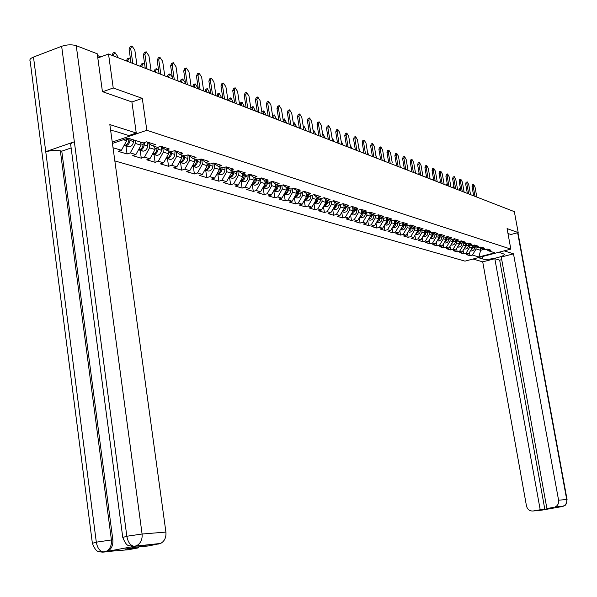 <?xml version="1.0" encoding="UTF-8"?>
<svg xmlns="http://www.w3.org/2000/svg" width="597" height="597" viewBox="0 0 597 597"><rect width="100%" height="100%" fill="white"/><g stroke="black" fill="none" stroke-linecap="round" stroke-linejoin="round"><path stroke-width="0.9" d="M114.84 160.929L464.981 261.135L510.831 249.113L146.825 130.303L112.251 142.064M480.085 247.397L480.607 250.315L478.876 256.986L494.846 252.792L488.503 250.815L490.921 250.173L487.167 248.994L484.734 249.636L482.294 248.874L479.913 247.285M478.876 256.986L472.406 255.053L470.018 255.688L469.443 252.464M471.936 245.636L472.317 247.748L468.563 253.904L466.16 254.546L470.018 255.688M468.563 253.904L466.078 253.165L463.668 253.8L463.078 250.486M465.556 243.613L465.936 245.777L462.16 251.994L459.742 252.635L463.668 253.8M462.16 251.994L459.623 251.24L457.198 251.882L456.593 248.464M459.041 241.494L459.436 243.763L455.63 250.046L453.19 250.695L457.198 251.882M455.63 250.046L453.041 249.27L450.601 249.927L449.981 246.397M452.392 239.33L452.81 241.71L448.974 248.061L446.519 248.718L450.601 249.927M448.974 248.061L446.332 247.27L443.869 247.934L443.235 244.292M445.616 237.121L446.056 239.621L442.183 246.031L439.713 246.695L443.869 247.934M442.183 246.031L439.496 245.225L437.011 245.897L436.355 242.143M438.705 234.867L439.168 237.487L435.258 243.964L432.765 244.636L437.011 245.897M435.258 243.964L432.519 243.143L430.012 243.822L429.34 239.949M431.653 232.561L432.131 235.315L428.198 241.852L425.683 242.539L430.012 243.822M428.198 241.852L425.4 241.016L422.877 241.703L422.183 237.71M424.46 230.203L424.96 233.091L420.989 239.703L418.46 240.397L422.877 241.703M420.989 239.703L418.131 238.852L415.594 239.546L414.885 235.419M417.116 227.8L417.639 230.823L413.631 237.509L411.079 238.21L415.594 239.546M413.631 237.509L410.721 236.636L408.154 237.337L407.43 233.084M409.624 225.345L410.161 228.509L406.124 235.263L403.557 235.979L408.154 237.337M406.124 235.263L403.147 234.375L400.565 235.091L399.818 230.696M401.968 222.83L402.535 226.151L398.46 232.979L395.871 233.696L400.565 235.091M398.46 232.979L395.423 232.069L392.819 232.793L392.05 228.255M394.147 220.263L394.736 223.741L390.632 230.643L388.02 231.367L392.819 232.793M390.632 230.643L387.528 229.711L384.901 230.442L384.117 225.763M386.177 217.726L386.781 221.271L382.64 228.255L379.998 228.994L384.901 230.442M382.64 228.255L379.461 227.308L376.819 228.047L376.006 223.203M378.05 215.233L378.647 218.756L374.468 225.815L371.812 226.561L376.819 228.047M374.468 225.815L371.222 224.845L368.558 225.599L367.73 220.599M369.752 212.696L370.334 216.181L366.118 223.323L363.439 224.076L368.558 225.599M366.118 223.323L362.804 222.33L360.118 223.091L359.26 217.927M361.26 210.099L361.834 213.554L357.581 220.771L354.887 221.539L360.118 223.091M357.581 220.771L354.193 219.763L351.484 220.532L350.611 215.189M352.588 207.45L353.148 210.86L348.857 218.166L346.141 218.95L351.484 220.532M348.857 218.166L345.394 217.136L342.663 217.92L341.76 212.39M343.715 204.741L344.268 208.114L339.932 215.502L337.193 216.293L342.663 217.92M339.932 215.502L336.395 214.442L333.641 215.241L332.708 209.525M334.633 201.973L335.178 205.301L330.805 212.778L328.044 213.584L333.641 215.241M330.805 212.778L327.178 211.696L324.402 212.502L323.447 206.592M325.35 199.137L325.88 202.42L321.47 209.987L318.679 210.808L324.402 212.502M321.47 209.987L317.761 208.883L314.962 209.704L313.977 203.577M315.843 196.249L316.358 199.48L311.91 207.137L309.097 207.965L314.962 209.704M311.91 207.137L308.112 206.002L305.291 206.838L304.276 200.495M306.112 193.286L306.619 196.458L302.127 204.211L299.291 205.055L305.291 206.838M302.127 204.211L298.239 203.055L295.388 203.898L294.351 197.338M296.142 190.256L296.642 193.376L292.105 201.226L289.247 202.077L295.388 203.898M292.105 201.226L288.12 200.032L285.254 200.89L284.254 194.129C286.65 193.943 288.045 192.473 288.441 189.719L288.5 188.309M285.941 187.16L286.418 190.212L281.844 198.159L278.956 199.025L285.254 200.89M281.844 198.159L277.762 196.943L274.866 197.816L273.792 190.958C276.239 190.764 277.65 189.271 278.045 186.488L278.105 185.055M275.478 183.988L275.948 186.965L271.322 195.018L268.411 195.898L274.866 197.816M271.322 195.018L267.143 193.771L264.225 194.659L263.15 187.712M264.762 180.734L265.21 183.645L260.546 191.801L257.613 192.697L264.225 194.659M260.546 191.801L256.255 190.518L253.315 191.421L252.232 184.391M253.77 177.413L254.203 180.242L249.494 188.503L246.531 189.413L253.315 191.421M249.494 188.503L245.098 187.189L242.128 188.107L241.046 180.988M242.486 173.921L242.919 176.742L238.158 185.115L235.173 186.04L242.128 188.107M238.158 185.115L233.651 183.772L230.651 184.704L229.569 177.503M230.905 170.302L231.337 173.16L226.532 181.645L223.524 182.585L230.651 184.704M226.532 181.645L221.905 180.264L218.883 181.212L217.793 173.921M219.024 166.593L219.457 169.481L214.607 178.085L211.562 179.04L218.883 181.212M214.607 178.085L209.853 176.667L206.801 177.63L205.704 170.242M206.823 162.78L207.256 165.705L202.353 174.428L199.286 175.399L206.801 177.63M202.353 174.428L197.473 172.973L194.398 173.951L193.301 166.473M194.286 158.862L194.726 161.824L189.779 170.667L186.682 171.66L194.398 173.951M189.779 170.667L184.764 169.175L181.66 170.175L180.555 162.593M181.413 154.839L181.854 157.847L176.854 166.809L173.734 167.824L181.66 170.175M176.854 166.809L171.705 165.272L168.57 166.294L167.466 158.615M168.19 150.705L168.623 153.75L163.571 162.847L160.421 163.876L168.57 166.294M163.571 162.847L158.28 161.265L155.123 162.302L154.011 154.519M154.586 146.452L155.026 149.541L149.922 158.772L146.743 159.817L155.123 162.302M149.922 158.772L144.481 157.145L141.288 158.198L140.176 150.317M140.594 142.079L141.034 145.213L135.877 154.578L132.676 155.645L141.288 158.198M135.877 154.578L130.28 152.907L127.064 153.981L125.952 145.989M126.355 138.698L126.646 140.758L121.43 150.265L118.199 151.354L127.064 153.981M121.43 150.265L113.034 147.757M112.437 143.429L127.997 138.146L143.287 142.922L146.586 141.81L155.295 144.556L152.011 145.646L157.533 147.377L160.802 146.287L169.264 148.951L166.011 150.026L171.384 151.698L174.615 150.638L182.839 153.22L179.622 154.28L184.839 155.907L188.048 154.862L196.04 157.377L192.853 158.414L197.928 159.996L201.107 158.974L208.883 161.421L205.726 162.436L210.659 163.974L213.808 162.966L221.375 165.347L218.248 166.347L223.054 167.847L226.173 166.861L233.539 169.175L230.435 170.16L235.114 171.623L238.21 170.645L245.382 172.906L242.307 173.869L246.867 175.294L249.927 174.339L256.919 176.533L253.874 177.481L258.314 178.869L261.352 177.928L268.165 180.07L265.143 181.003L269.471 182.354L272.478 181.428L279.12 183.518L276.127 184.436L280.344 185.757L283.329 184.846L289.806 186.883L286.836 187.786L290.955 189.07L293.911 188.174L300.224 190.167L297.284 191.047L301.298 192.309L304.231 191.421L310.395 193.361L307.477 194.234L311.395 195.458L314.306 194.592L320.32 196.488L317.432 197.346L321.253 198.54L324.134 197.689L330.007 199.532L327.141 200.383L330.88 201.547L333.73 200.711L339.469 202.51L336.626 203.346L340.275 204.487L343.103 203.659L348.708 205.42L345.894 206.241L349.454 207.353L352.267 206.54L357.737 208.263L354.946 209.069L358.431 210.159L361.215 209.353L366.565 211.04L363.797 211.838L367.2 212.898L369.961 212.107L375.192 213.756L372.446 214.539L375.774 215.584L378.513 214.801L383.625 216.412L380.901 217.181L384.162 218.203L386.871 217.427L391.878 219.002L389.177 219.771L392.363 220.763L395.057 220.002L399.945 221.547L397.266 222.3L400.386 223.271L403.057 222.524L407.848 224.032L405.191 224.77L408.244 225.726L410.893 224.987L415.579 226.464L412.945 227.196L415.93 228.129L418.557 227.405L423.146 228.845L420.534 229.569L423.46 230.487L426.064 229.763L430.556 231.181L427.967 231.89L430.825 232.785L433.415 232.076L437.817 233.464L435.243 234.166L438.049 235.046L440.616 234.345L444.929 235.703L442.377 236.397L445.123 237.255L447.668 236.561L451.899 237.89L449.362 238.576L452.056 239.419L454.586 238.74L458.727 240.039L456.212 240.718L458.854 241.546L461.354 240.867L465.421 242.151L462.921 242.815L465.511 243.628L467.996 242.964L471.981 244.21L469.503 244.874L472.04 245.665L474.511 245.009L478.413 246.24L475.958 246.889L478.451 247.673L480.898 247.024L484.727 248.225L482.294 248.874M469.451 244.837L469.832 246.979L472.317 247.748M469.832 246.979L466.078 253.165M463.033 242.852L463.414 244.994L465.936 245.777M463.414 244.994L459.623 251.24M475.958 246.889L473.54 245.27M456.481 240.807L456.862 242.964L459.436 243.763M456.862 242.964L453.041 249.27M469.503 244.874L467.041 243.218M449.802 238.718L450.19 240.897L452.81 241.71M450.19 240.897L446.332 247.27M462.921 242.815L460.406 241.128M442.989 236.591L443.377 238.793L446.056 239.621M443.377 238.793L439.496 245.225M456.212 240.718L453.645 238.994M436.041 234.42L436.429 236.643L439.168 237.487M436.429 236.643L432.519 243.143M449.362 238.576L446.743 236.815M428.952 232.203L429.347 234.449L432.131 235.315M429.347 234.449L425.4 241.016M442.377 236.397L439.705 234.591M421.721 229.942L422.116 232.211L424.96 233.091M422.116 232.211L418.131 238.852M435.243 234.166L432.519 232.323M414.34 227.636L414.736 229.927L417.639 230.823M414.736 229.927L410.721 236.636M427.967 231.89L425.183 230.009M406.803 225.278L407.199 227.591L410.161 228.509M407.199 227.591L403.147 234.375M420.534 229.569L417.691 227.644M399.109 222.875L399.505 225.211L402.535 226.151M399.505 225.211L395.423 232.069M412.945 227.196L410.042 225.226M391.244 220.42L391.647 222.778L394.736 223.741M391.647 222.778L387.528 229.711M405.191 224.77L402.221 222.756M383.214 217.905L383.617 220.293L386.781 221.271M383.617 220.293L379.461 227.308M397.266 222.3L394.236 220.233M375.013 215.345L375.416 217.756L378.647 218.756M375.416 217.756L371.222 224.845M389.177 219.771L386.08 217.659M366.625 212.719L367.036 215.159L370.334 216.181M367.036 215.159L362.804 222.33M380.901 217.181L377.737 215.017M358.051 210.04L358.461 212.51L361.834 213.554M358.461 212.51L354.193 219.763M372.446 214.539L369.207 212.323M349.29 207.301L349.7 209.793L353.148 210.86M349.7 209.793L345.394 217.136M363.797 211.838L360.484 209.569M340.32 204.472L340.738 207.025L344.268 208.114M340.738 207.025L336.395 214.442M354.946 209.069L351.558 206.741M331.126 201.473L331.566 204.181L335.178 205.301M331.566 204.181L327.178 211.696M345.894 206.241L342.432 203.853M321.716 198.405L322.186 201.279L325.88 202.42M322.186 201.279L317.761 208.883M336.626 203.346L333.081 200.898M312.089 195.256L312.574 198.308L316.358 199.48M312.574 198.308L308.112 206.002M327.141 200.383L323.514 197.868M302.231 192.025L302.746 195.264L306.619 196.458M302.746 195.264L298.239 203.055M317.432 197.346L313.716 194.771M292.127 188.719L292.672 192.144L296.642 193.376M292.672 192.144L288.12 200.032M307.477 194.234L303.672 191.592M281.784 185.316L282.351 188.95L286.418 190.212M282.351 188.95L277.762 196.943M297.284 191.047L293.388 188.339M271.18 181.831L271.777 185.674L275.948 186.965M271.777 185.674L267.143 193.771M286.836 187.786L282.844 184.995M260.314 178.249L260.941 182.324L265.21 183.645M260.941 182.324L256.255 190.518M276.127 184.436L272.031 181.57M249.165 174.578L249.83 178.884L254.203 180.242M249.83 178.884L245.098 187.189M265.143 181.003L260.941 178.055M237.733 170.794L238.427 175.354L242.919 176.742M238.427 175.354L233.651 183.772M253.874 177.481L249.561 174.451M226.024 167.033L226.726 171.735L231.337 173.16M226.726 171.735L221.905 180.264M242.307 173.869L237.882 170.749M214.024 163.354L214.726 168.018L219.457 169.481M214.726 168.018L209.853 176.667M230.435 170.16L225.897 166.944M201.711 159.586L202.398 164.205L207.256 165.705M202.398 164.205L197.473 172.973M218.248 166.347L213.584 163.041M189.062 155.713L189.734 160.28L194.726 161.824M189.734 160.28L184.764 169.175M205.726 162.436L200.928 159.026M176.07 151.735L176.727 156.257L181.854 157.847M176.727 156.257L171.705 165.272M192.853 158.414L187.928 154.899M162.712 147.653L163.354 152.116L168.623 153.75M163.354 152.116L158.28 161.265M179.622 154.28L174.555 150.653M148.981 143.459L149.601 147.862L155.026 149.541M149.601 147.862L144.481 157.145M166.011 150.026L160.817 146.295M135.019 140.332L135.459 143.481L141.034 145.213M135.459 143.481L130.28 152.907M152.011 145.646L146.772 141.87M123.333 139.728L126.646 140.758M131.9 102.012L142.295 98.356L113.229 87.975L102.736 91.751M113.229 87.975L108.52 53.999L97.818 57.991M510.898 234.517L518.196 232.569L514.345 211.651L108.52 53.999M518.196 232.569L507.077 228.606L510.831 249.113M142.295 98.356L146.825 130.303M475.749 246.748L476.137 248.934L480.607 250.315L484.025 249.412M476.137 248.934L472.406 255.053M488.503 250.815L486.174 249.255M136.952 65.043L134.832 50.126L131.907 45.924L130.691 48.454L129.071 49.058L130.295 46.529L131.101 46.223M131.004 62.73L129.071 49.058M132.803 63.431L130.691 48.454M111.915 55.32L113.176 52.909L113.952 52.618M117.878 57.633L117.713 56.476L114.773 52.32L113.527 54.842L113.691 56.006M124.042 145.504L125.221 145.765C127.907 145.489 129.482 143.72 129.952 140.459L130.042 138.78M126.333 145.623L128.795 146.855C131.474 146.578 133.049 144.817 133.512 141.564L133.601 139.892M124.086 145.422L124.101 145.422C126.788 145.153 128.37 143.377 128.84 140.108L128.93 138.429M122.736 537.233L70.789 145.392C69.968 144.175 71.155 142.974 74.349 141.787L61.648 46.29C66.946 44.574 71.812 44.372 76.244 45.7L97.236 53.775L102.438 91.647L131.892 101.953L136.265 133.034L128.862 135.556L115.079 131.206L110.639 130.333M136.265 133.034L109.841 124.572L165.906 532.084C166.332 537.427 164.556 541.218 160.593 543.442L148.541 545.942L135.362 547.18L125.467 549.053L138.72 547.8L128.504 549.725L100.968 552.076C98.662 550.68 96.714 553.956 92.371 543.33L96.311 542.166C97.363 548.024 99.751 551.322 103.46 552.053M92.348 543.113L30.156 61.073C29.313 59.655 30.425 58.319 33.492 57.066L45.745 151.66L53.349 150.265L60.334 150.765L111.415 539.957L112.848 539.837C113.251 545.292 111.46 549.128 107.475 551.352L134.706 546.262M61.648 46.29L33.492 57.066M76.244 45.7L142.086 534.016L126.833 536.248C127.922 542.173 130.31 545.509 133.989 546.262L131.415 546.277C129.071 544.86 127.131 548.121 122.766 537.449L126.833 536.248L74.349 141.787L45.745 151.66L96.311 542.166L111.415 539.957C111.811 545.457 110.02 549.3 106.035 551.486L104.139 552.038M138.72 547.8L138.601 546.874M138.467 545.882L138.414 545.494M71.133 147.959L61.775 151.168L112.848 539.837M61.775 151.168L60.334 150.765M132.527 546.352L136.026 546.143M165.906 532.084L142.086 534.016C142.504 539.501 140.698 543.374 136.668 545.658L134.609 546.27M482.51 256.538L482.958 259.046C487.279 260.62 506.159 256.292 504.219 254.15L498.883 252.247M482.958 259.046L478.279 257.65M473.055 259.023L482.719 261.852L494.823 258.702L540.195 509.748L533.181 510.987L541.748 510.159L562.165 506.554L555.128 506.972C557.799 505.622 558.956 503.361 558.583 500.189L566.71 499.525L517.629 232.726M501.726 259.635L499.667 260.165L494.823 258.702M499.667 260.165L544.83 509.308L551.501 508.129L546.904 508.562L501.249 257.023L513.495 253.837L558.583 500.189M504.189 250.852L513.495 253.837M482.719 261.852L526.464 505.928C527.464 509.539 529.696 511.226 533.181 510.987M546.904 508.562L553.986 507.308M544.83 509.308L540.195 509.748M510.995 234.494L507.972 233.494M542.442 509.995L541.83 510.144M151.056 70.521L148.944 55.805L146.086 51.678L144.914 54.185L143.317 54.767L144.489 52.267L145.325 51.961M145.243 68.259L143.317 54.767M147.026 68.954L144.914 54.185M164.765 75.849L162.66 61.327L159.877 57.267L158.742 59.752L157.16 60.327L158.295 57.849L159.145 57.536M159.078 73.64L157.16 60.327M160.854 74.326L158.742 59.752M178.1 81.028L176.003 66.7L173.294 62.707L172.19 65.163L170.623 65.73L171.72 63.275L172.593 62.961M172.54 78.864L170.623 65.73M174.294 79.55L172.19 65.163M191.077 86.072L188.988 71.924L186.339 67.998L185.279 70.431L183.719 70.983L184.786 68.551L185.667 68.237M185.63 83.953L183.719 70.983M187.368 84.632L185.279 70.431M203.704 90.975L201.622 77.006L199.04 73.147L198.01 75.558L196.465 76.103L197.495 73.692L198.398 73.371M198.368 88.901L196.465 76.103M200.099 89.572L198.01 75.558M126.31 60.909L127.534 58.521L128.333 58.23M130.437 58.715L129.109 57.939L127.907 60.446L128.071 61.588M138.459 149.892L139.534 150.116C142.198 149.854 143.758 148.108 144.22 144.892L144.34 142.571M140.586 149.989L143.004 151.175C145.661 150.907 147.22 149.175 147.675 145.966L147.847 142.646M138.519 149.787C141.146 149.481 142.69 147.735 143.138 144.556L143.22 142.899M140.302 66.342L141.489 63.983L142.302 63.685M144.72 64.633L143.049 63.416L141.885 65.886L142.049 67.021M152.466 154.16L153.444 154.347C156.086 154.093 157.63 152.377 158.086 149.198L158.19 147.153M154.451 154.235L156.817 155.377C159.451 155.116 160.996 153.407 161.451 150.25L161.623 146.869M152.541 154.033C155.108 153.683 156.608 151.959 157.033 148.877L157.115 147.243M153.922 71.633L155.063 69.297L155.899 68.991M158.638 70.58L156.608 68.737L155.489 71.185L155.645 72.304M166.093 158.309L166.973 158.466C169.585 158.212 171.123 156.526 171.57 153.392L171.66 151.608M167.936 158.362L170.257 159.459C172.861 159.212 174.391 157.526 174.839 154.407L175.011 150.981M166.182 158.153C168.682 157.765 170.138 156.071 170.548 153.071L170.63 151.466M167.16 76.782L168.272 74.461L169.123 74.155M172.242 76.826L169.802 73.909L168.72 76.341L168.876 77.446M179.346 162.339L180.137 162.466C182.727 162.22 184.242 160.556 184.689 157.474L184.764 155.884M181.048 162.377L183.324 163.436C185.913 163.197 187.428 161.533 187.868 158.459L188.04 154.981M179.451 162.16C181.891 161.742 183.301 160.071 183.689 157.16L183.772 155.571M180.055 81.789L181.13 79.491L181.995 79.185M185.406 83.864L185.249 82.782L182.652 78.953L181.6 81.356L181.757 82.446M192.249 166.257L192.943 166.362C195.51 166.123 197.017 164.481 197.45 161.436L197.532 159.877M193.816 166.279L196.047 167.309C198.614 167.07 200.114 165.436 200.555 162.399L200.711 159.1M192.361 166.056C194.741 165.608 196.114 163.966 196.48 161.138L196.562 159.571M216.002 95.751L213.92 81.961L211.398 78.162L210.405 80.543L208.875 81.08L209.875 78.692L210.786 78.371M210.778 93.722L208.875 81.08M212.487 94.386L210.405 80.543M192.607 86.662L193.644 84.393L194.532 84.08M197.853 88.699L197.697 87.632L195.159 83.864L194.137 86.244L194.294 87.319M204.801 170.07L205.413 170.152C207.957 169.921 209.45 168.309 209.883 165.302L209.957 163.757M206.905 170.608L208.443 171.078C210.98 170.846 212.465 169.235 212.898 166.242L213.039 163.212M204.928 169.854C207.249 169.376 208.584 167.757 208.935 165.011L209.01 163.459M227.979 100.4L225.905 86.789L223.442 83.043L222.48 85.408L220.965 85.931L221.927 83.565L222.853 83.244M222.853 98.415L220.965 85.931M224.554 99.072L222.48 85.408M204.838 91.416L205.846 89.162L206.741 88.849M209.98 93.408L207.338 88.64L206.353 91.005L206.51 92.065M217.032 173.779L217.554 173.846C220.084 173.623 221.562 172.033 221.98 169.063L222.054 167.541M218.987 174.279L220.502 174.742C223.024 174.525 224.494 172.936 224.92 169.973L225.054 167.212M217.159 173.548L218.8 172.936L220.136 171.593L221.136 167.25M239.643 104.938L237.584 91.483L235.173 87.796L234.24 90.14L232.74 90.662L233.673 88.319L234.614 87.99M234.628 102.99L232.74 90.662M236.308 103.639L234.24 90.14M216.756 96.042L217.726 93.811L218.636 93.498M221.793 97.998L219.211 93.304L218.256 95.639L218.412 96.692M228.942 177.391L229.39 177.443C231.89 177.227 233.352 175.66 233.77 172.727L233.845 171.22M230.755 177.861L232.263 178.316C234.763 178.107 236.218 176.54 236.636 173.615L236.755 171.108M229.084 177.145L230.681 176.525L231.979 175.197L232.949 170.943M251.016 109.355L248.964 96.065L246.606 92.438L245.71 94.759L244.218 95.266L245.121 92.945L246.068 92.617M246.098 107.445L244.218 95.266M247.762 108.094L245.71 94.759M228.367 100.557L229.315 98.341L230.233 98.027M233.308 102.475L230.785 97.841L229.86 100.162L230.017 101.199M240.546 180.913L240.919 180.951C243.404 180.742 244.852 179.19 245.263 176.302L245.33 174.817M242.225 181.354L243.718 181.801C246.195 181.592 247.643 180.048 248.053 177.167L248.158 174.891M240.703 180.652L243.524 178.712L244.457 174.54M262.105 113.661L260.053 100.535L257.755 96.953L256.882 99.259L255.404 99.759L256.285 97.453L257.24 97.132M257.277 111.788L255.404 99.759M258.934 112.43L256.882 99.259M239.695 104.953L240.606 102.766L241.539 102.445M244.539 106.841L242.069 102.266L241.173 104.565L241.33 105.587M251.867 184.346L252.158 184.369C254.62 184.167 256.061 182.637 256.464 179.779L256.531 178.316M253.412 184.749L254.889 185.204C257.352 184.995 258.777 183.473 259.188 180.63L259.277 178.57M252.024 184.07L254.77 182.145L255.68 178.048M272.919 117.863L270.874 104.885L268.628 101.363L267.784 103.647L266.322 104.132L267.165 101.856L268.128 101.527M268.18 116.019L266.322 104.132M269.822 116.661L267.784 103.647M250.785 107.856L252.568 106.759M255.494 111.094L253.076 106.587L252.359 109.878M262.896 187.689L263.12 187.704C265.561 187.503 266.986 185.995 267.389 183.175L267.456 181.727M264.314 188.07L265.784 188.518C268.225 188.316 269.643 186.816 270.045 184.003L270.128 182.152M263.068 187.398L265.74 185.488L266.62 181.466M283.463 121.96L281.433 109.139L279.232 105.662L278.411 107.923L276.963 108.408L277.784 106.147L278.754 105.826M278.814 120.154L276.963 108.408M280.448 120.788L278.411 107.923M261.777 111.564L263.322 110.967M266.18 115.243L263.814 110.803L263.128 114.057M273.665 190.95L276.418 191.749C278.829 191.555 280.239 190.07 280.635 187.294L280.709 185.645M274.956 191.309L276.418 191.749M273.836 190.644L276.441 188.742L277.299 184.801M293.761 125.96L291.739 113.288L289.582 109.863L288.791 112.102L287.351 112.572L288.15 110.333L289.127 110.012M289.194 124.183L287.351 112.572M290.814 124.818L288.791 112.102M272.538 115.445L273.822 115.072M276.612 119.296L274.292 114.915L273.627 118.139M285.344 194.465L286.791 194.906C289.187 194.719 290.575 193.249 290.97 190.503L291.03 189.048M284.344 193.816L286.881 191.928L287.709 188.055M303.806 129.862L301.791 117.333L299.687 113.96L298.918 116.176L297.493 116.646L298.261 114.423L299.246 114.102M299.328 128.124L297.493 116.646M300.933 128.743L298.918 116.176M283.06 119.393L284.075 119.079M286.799 123.258L284.523 118.93L283.888 122.124M294.411 197.226L294.44 197.226C296.821 197.047 298.202 195.592 298.59 192.876L298.649 191.48M295.478 197.547L296.91 197.98C299.291 197.801 300.672 196.353 301.06 193.644L301.119 192.249M294.597 196.906L297.075 195.032L297.881 191.234M313.619 133.676L311.612 121.288L309.552 117.96L308.806 120.154L307.388 120.616L308.134 118.415L309.127 118.094M309.216 131.967L307.388 120.616M310.813 132.586L308.806 120.154M296.746 127.116L294.515 122.848L293.903 126.012M304.418 200.256C306.761 200.055 308.119 198.622 308.5 195.958L308.559 194.57M305.38 200.555L306.798 200.988C309.156 200.808 310.522 199.383 310.903 196.704L310.97 195.323M304.612 199.92L307.022 198.07L307.806 194.338M323.201 137.4L321.208 125.146L319.186 121.863L318.462 124.042L317.059 124.497L317.783 122.318L318.776 121.997M318.88 135.72L317.059 124.497M320.462 136.332L318.462 124.042M306.462 130.892L304.269 126.683L303.477 127.803M314.194 203.211C316.485 202.98 317.813 201.57 318.171 198.965L318.231 197.6M315.044 203.495L316.455 203.928C318.791 203.756 320.149 202.346 320.529 199.697L320.589 198.331M314.388 202.868L316.738 201.025L317.5 197.368M332.559 141.034L330.574 128.922L328.596 125.683L327.895 127.84L326.507 128.288L327.208 126.124L328.201 125.81M328.32 139.385L326.507 128.288M329.88 139.996L327.895 127.84M315.955 134.579L313.806 130.422L313.171 130.9M323.738 206.099C325.984 205.846 327.283 204.443 327.626 201.898L327.686 200.547M324.492 206.368L325.895 206.793C328.208 206.629 329.551 205.234 329.925 202.614L329.984 201.271M323.94 205.749L326.231 203.92L326.969 200.264M341.708 144.586L339.738 132.609L337.79 129.407L337.118 131.556L335.738 131.989L336.417 129.847L337.417 129.534M337.536 142.967L335.738 131.989M339.096 143.571L337.118 131.556M325.231 138.183L323.126 134.079L322.686 134.258M333.066 208.92L334.648 208.495L335.962 207.338L336.917 203.435M333.723 209.181L335.111 209.599C337.409 209.435 338.745 208.062 339.111 205.472L339.163 204.137M333.275 208.562L335.686 206.413L336.223 203.07M350.655 148.063L348.685 136.213L346.782 133.056L346.126 135.183L344.76 135.616L345.417 133.489L346.417 133.168M346.551 146.466L344.76 135.616M348.096 147.071L346.126 135.183M334.305 141.713L332.014 137.683M342.178 211.674L345.014 210.092L345.947 206.256M342.745 211.92L344.126 212.338C346.402 212.181 347.723 210.823 348.088 208.263L348.141 206.943M342.394 211.308L345.208 207.368L345.267 205.816M359.394 151.459L357.439 139.735L355.573 136.623L354.939 138.728L353.581 139.153L354.222 137.049L355.222 136.728M355.364 149.892L353.581 139.153M356.894 150.489L354.939 138.728M343.178 145.161L341.141 141.153M351.088 214.368L353.864 212.786L354.775 208.95M351.566 214.607L352.939 215.024C355.2 214.868 356.506 213.517 356.864 210.987L356.916 209.689M351.312 213.995L354.043 210.114L354.111 208.502M367.946 154.78L366.006 143.183L364.17 140.108L363.551 142.198L362.207 142.616L362.827 140.526L363.834 140.213M363.983 153.242L362.207 142.616M365.498 153.832L363.551 142.198M351.857 148.526L350.088 144.631M359.804 217.002L361.64 216.315L362.752 215.062L363.409 211.569M360.2 217.233L361.551 217.644C363.797 217.487 365.095 216.159 365.454 213.659L365.506 212.368M360.028 216.621L362.692 212.801L362.76 211.129M376.311 158.033L374.379 146.556L372.58 143.519L371.983 145.586L370.647 146.004L371.244 143.929L372.252 143.616M372.416 156.518L370.647 146.004M373.916 157.101L371.983 145.586M360.342 151.825L358.842 148.131M368.327 219.577L370.983 218.002L371.856 214.136M368.64 219.8L369.983 220.203C372.207 220.054 373.498 218.741 373.849 216.271L373.901 214.995M368.558 219.189L371.147 215.427L371.222 213.704M384.498 161.212L382.573 149.854L380.811 146.855L380.229 148.907L378.901 149.317L379.483 147.265L380.49 146.952M380.662 159.72L378.901 149.317M382.155 160.302L380.229 148.907M368.647 155.056L367.424 151.638M376.67 222.091L379.267 220.524L380.117 216.644M376.894 222.308L378.237 222.718C380.438 222.569 381.714 221.271 382.065 218.823L382.117 217.562M376.901 221.703L379.423 218.002L379.498 216.226M392.274 162.936L390.595 153.078L388.863 150.123L388.296 152.16L386.983 152.556L387.55 150.519L388.557 150.213M388.737 162.854L386.983 152.556M390.214 163.429L388.296 152.16M376.782 158.212L375.834 155.198M384.826 224.562L387.371 222.994L388.199 219.106M384.983 224.77L387.102 225.114L388.908 224.114L389.975 222.203L390.154 220.077M385.065 224.159L387.52 220.517L387.595 218.689M400.348 167.369L398.445 156.242L396.744 153.317L396.199 155.339L394.893 155.735L395.445 153.713L396.453 153.407M396.632 165.921L394.893 155.735M398.109 166.496L396.199 155.339M384.744 161.302L384.095 158.847M392.819 226.972L394.505 226.256L395.512 225.069L396.117 221.509M392.893 227.173L394.602 227.569L396.475 226.815L397.721 225.062L398.027 222.532M393.057 226.561L395.445 222.98L395.52 221.106M408.027 170.354L406.132 159.339L404.46 156.444L403.93 158.451L402.639 158.839L403.169 156.839L404.176 156.533M404.37 168.929L402.639 158.839M405.833 169.496L403.93 158.451M400.632 229.33L402.288 228.614L403.273 227.442L403.863 223.875M400.639 229.532L402.341 229.927L404.191 229.181L405.43 227.442L405.736 224.942M400.878 228.92L403.206 225.397L403.281 223.479M415.549 173.272L413.661 162.369L412.02 159.511L411.505 161.503L410.221 161.884L410.736 159.899L411.751 159.593M411.945 171.876L410.221 161.884M413.393 172.436L411.505 161.503M396.557 165.891L396.498 165.115M408.296 231.643L410.87 229.77L411.452 226.188M408.229 231.837L409.915 232.233L411.751 231.494L412.982 229.778L413.281 227.3M408.542 231.226L410.803 227.755L410.885 225.8M422.915 176.137L421.034 165.339L419.422 162.511L418.922 164.488L417.654 164.869L418.154 162.891L419.161 162.593M419.37 174.757L417.654 164.869M420.803 175.317L418.922 164.488M404.087 168.824L404.109 167.429M415.796 233.905L418.318 232.046L418.885 228.45M416.952 234.494L415.676 234.106L417.721 234.442L419.751 233.173L420.676 229.614M416.042 233.487L418.251 230.069L418.325 228.076M430.131 178.936L428.265 168.25L426.676 165.459L426.191 167.414L424.93 167.787L425.415 165.832L426.422 165.533M426.639 177.578L424.93 167.787M428.064 178.137L426.191 167.414M411.475 171.69L411.624 170.011M423.139 236.121L425.609 234.278L426.168 230.673M424.221 236.703L423.012 236.337L424.989 236.651L427.004 235.397L427.915 231.86M423.4 235.696L425.542 232.337L425.616 230.308M437.205 181.682L435.347 171.1L433.788 168.339L433.318 170.279L432.064 170.652L432.534 168.712L433.541 168.414M433.758 180.346L432.064 170.652M435.176 180.898L433.318 170.279M418.706 174.503L419.012 172.69M430.34 238.293L432.758 236.457L433.303 232.852M430.191 238.546L432.109 238.822L433.832 237.89L434.847 236.099L435.019 234.017M430.601 237.86L432.683 234.561L432.765 232.494M444.138 184.376L442.287 173.891L440.758 171.167L440.295 173.093L439.056 173.458L439.511 171.533L440.519 171.235M440.743 183.063L439.056 173.458M442.153 183.607L440.295 173.093M425.803 177.257L426.258 175.414M437.392 240.427L439.758 238.599L440.295 234.994M437.228 240.695L439.093 240.949L440.802 240.024L441.81 238.248L441.974 236.128M437.661 239.987L439.691 236.733L439.765 234.636M450.929 187.018L449.093 176.63L447.586 173.936L447.146 175.846L445.907 176.205L446.355 174.294L447.354 174.003M447.586 185.719L445.907 176.205M448.981 186.264L447.146 175.846M432.758 179.958L433.37 178.093M444.31 242.509L446.623 240.703L447.153 237.091M444.138 242.8L445.937 243.031L447.631 242.121L448.631 240.36L448.795 238.203M444.578 242.069L446.556 238.867L446.631 236.845M457.593 189.607L455.765 179.316L454.287 176.652L453.854 178.548L452.63 178.906L453.063 177.01L454.063 176.719M454.302 188.324L452.63 178.906M455.683 188.868L453.854 178.548M439.571 182.607L440.332 180.712M451.093 244.554L453.795 241.121L453.869 239.143M450.907 244.867L452.645 245.076L454.324 244.173L455.317 242.434L455.489 240.233M451.362 244.106L453.287 240.964L453.354 239.069M464.13 192.144L462.309 181.951L460.854 179.316L460.436 181.197L459.22 181.548L459.638 179.667L460.638 179.376M460.884 190.883L459.22 181.548M462.257 191.421L460.436 181.197M446.265 185.204L447.16 183.279M457.742 246.561L460.391 243.173L460.466 241.166M457.541 246.897L459.227 247.076L460.899 246.188L461.884 244.464L462.048 242.233M458.018 246.106L459.884 243.016L459.951 241.248M470.54 194.637L468.727 184.54L467.294 181.928L466.891 183.794L465.682 184.145L466.093 182.272L467.085 181.988M467.339 193.391L465.682 184.145M468.705 193.921L466.891 183.794M452.824 187.756L453.265 185.965L453.854 185.801M453.966 186.436L454.175 188.279M464.265 248.524L466.854 245.18L466.921 243.248M464.056 248.882L465.682 249.046L467.339 248.158L468.317 246.457L468.481 244.188M464.541 248.068L466.361 245.024L466.421 243.382M476.831 197.077L475.033 187.07L473.622 184.495L473.227 186.346L472.026 186.689L472.421 184.831L473.414 184.548M473.675 195.853L472.026 186.689M475.025 196.376L473.227 186.346M459.265 190.256L459.69 188.48L460.414 188.271M460.466 188.533L460.6 190.779M470.667 250.456L473.197 247.151L473.264 245.345M470.443 250.822L472.018 250.971L473.66 250.098L474.63 248.412L474.802 246.113M470.943 249.994L472.712 247.001L472.764 245.479M99.43 57.394L97.639 56.708M113.527 54.842L112.079 55.379M129.952 140.459L133.512 141.564M126.452 139.37L128.84 140.108M158.914 543.986L134.661 546.248M105.878 551.859L104.43 552.001M160.593 543.442L134.967 546.203M102.102 552.143L104.087 552.061M562.165 506.554L563.292 506.219C565.934 504.883 567.075 502.652 566.71 499.525L567.068 499.547M127.907 60.446L126.474 60.969M144.22 144.892L147.675 145.966M140.847 143.84L143.138 144.556M141.885 65.886L140.467 66.409M158.086 149.198L161.451 150.25M154.832 148.19L157.033 148.877M155.489 71.185L154.078 71.692M171.57 153.392L174.839 154.407M168.436 152.414L170.548 153.071M168.72 76.341L167.324 76.841M184.689 157.474L187.868 158.459M181.66 156.533L183.689 157.16M181.6 81.356L180.212 81.849M197.45 161.436L200.555 162.399M194.532 160.533L196.48 161.138M194.137 86.244L192.764 86.722M209.883 165.302L212.898 166.242M207.062 164.429L208.935 165.011M206.353 91.005L204.995 91.475M221.98 169.063L224.92 169.973M219.263 168.22L221.062 168.779M218.256 95.639L216.905 96.102M233.77 172.727L236.636 173.615M231.151 171.914L232.875 172.451M229.86 100.162L228.524 100.617M245.263 176.302L248.053 177.167M242.733 175.511L244.389 176.025M241.173 104.565L239.845 105.012M256.464 179.779L259.188 180.63M254.016 179.018L255.613 179.518M252.203 108.863L251.001 109.266M267.389 183.175L270.045 184.003M265.023 182.443L266.56 182.921M262.971 113.057L262.053 113.363M278.045 186.488L280.635 187.294M275.762 185.779L277.232 186.234M273.471 117.154L272.836 117.363M288.441 189.719L290.97 190.503M286.232 189.033L287.65 189.473M283.732 121.146L283.351 121.266M298.59 192.876L301.06 193.644M296.455 192.212L297.813 192.637M308.5 195.958L310.903 196.704M306.433 195.316L307.746 195.719M318.171 198.965L320.529 199.697M316.179 198.346L317.44 198.734M327.626 201.898L329.925 202.614M325.693 201.301L326.91 201.674M336.865 204.771L339.111 205.472M334.999 204.189L336.163 204.555M345.894 207.577L348.088 208.263M344.088 207.017L345.208 207.368M354.715 210.323L356.864 210.987M352.969 209.778L354.043 210.114M363.349 213.002L365.454 213.659M361.655 212.48L362.692 212.801M371.789 215.629L373.849 216.271M370.155 215.121L371.147 215.427M380.05 218.196L382.065 218.823M378.468 217.704L379.423 218.002M388.14 220.711L390.102 221.323M386.602 220.233L387.52 220.517M396.05 223.174L397.975 223.771M394.565 222.711L395.445 222.98M403.796 225.576L405.684 226.166M402.356 225.129L403.206 225.397M411.385 227.935L413.236 228.509M409.99 227.502L410.803 227.755M418.818 230.248L420.624 230.808M417.467 229.83L418.251 230.069M426.094 232.509L427.87 233.061M424.788 232.106L425.542 232.337M419.31 174.414L418.84 174.548M433.228 234.725L434.967 235.27M431.967 234.337L432.683 234.561M426.556 177.122L425.93 177.309M440.22 236.905L441.929 237.434M438.996 236.516L439.691 236.733M433.661 179.779L432.885 180.01M447.078 239.031L448.75 239.554M445.892 238.666L446.556 238.867M440.623 182.391L439.705 182.652M453.795 241.121L455.436 241.628M452.645 240.763L453.287 240.964M447.452 184.943L446.392 185.257M460.391 243.173L461.996 243.673M459.272 242.822L459.884 243.016M454.033 187.488L452.951 187.801M466.854 245.18L468.429 245.673M465.772 244.845L466.361 245.024M460.466 189.995L459.384 190.301M473.197 247.151L474.742 247.628M472.145 246.822L472.712 247.001M97.483 55.536L100.893 56.842M125.221 145.765L128.795 146.855M103.468 552.061L107.475 551.352M517.95 232.636L567.06 499.517C565.941 507.48 564.561 504.629 563.292 506.219L555.128 506.972M139.534 150.116L143.004 151.175M153.444 154.347L156.817 155.377M166.973 158.466L170.257 159.459M180.137 162.466L183.324 163.436M192.943 166.362L196.047 167.309M205.413 170.152L208.443 171.078M217.554 173.846L220.502 174.742M229.39 177.443L232.263 178.316M240.919 180.951L243.718 181.801M252.158 184.369L254.889 185.204M263.12 187.704L265.784 188.518M284.254 194.129L286.791 194.906M294.44 197.226L296.91 197.98M293.321 123.236L294.082 122.989M304.41 200.264L306.798 200.988M303.343 126.982L303.858 126.818M314.179 203.234L316.455 203.928M323.716 206.137L325.895 206.793M333.036 208.965L335.111 209.599M342.141 211.741L344.126 212.338M351.043 214.45L352.939 215.024M359.752 217.092L361.551 217.644M368.267 219.681L369.983 220.203M376.595 222.218L378.237 222.718M384.744 224.696L386.304 225.173M392.722 227.121L394.207 227.576M400.535 229.502L401.945 229.927M408.184 231.823L409.527 232.233M430.206 238.524L431.355 238.867M437.25 240.666L438.34 240.994M444.161 242.763L445.19 243.076M450.929 244.822L451.907 245.121M457.571 246.845L458.489 247.128M464.085 248.83L464.951 249.091M470.473 250.77L471.294 251.016"/></g></svg>
